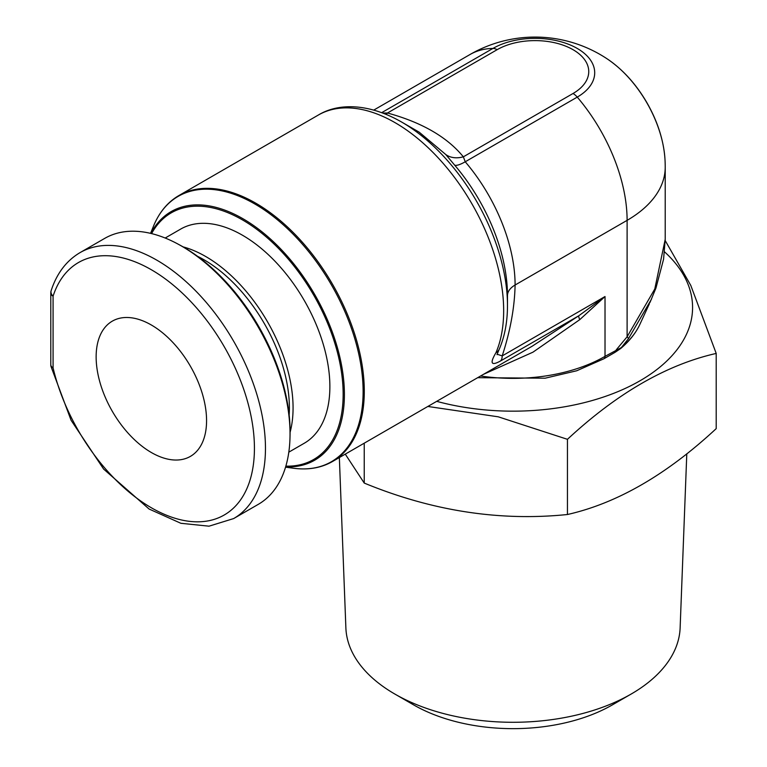 <?xml version="1.0" encoding="UTF-8"?>
<svg xmlns="http://www.w3.org/2000/svg" width="767" height="767" viewBox="0 0 767 767"><rect width="100%" height="100%" fill="white"/><g stroke="black" fill="none" stroke-linecap="round" stroke-linejoin="round"><path stroke-width="1.15" d="M665.21 240.57L690.779 285.41L716.205 353.434L716.205 428.628C666.619 474.668 617.032 503.296 567.446 514.513C499.72 521.445 431.974 510.966 364.239 483.076L345.265 454.131M716.205 353.434C666.619 364.651 617.032 393.279 567.446 439.318L567.446 514.513M364.239 443.173L364.239 483.076M567.446 439.318L498.272 416.817L427.833 406.462M664.548 251.854A179.593 103.689 180 0 1 647.818 375.974A179.593 103.689 180 0 1 436.701 401.342M686.791 453.776L680.128 627.905A167.168 96.508 180 0 1 631.203 694.02L612.382 704.883A140.553 81.149 180 0 1 413.614 704.883L394.813 694.02L413.614 704.883M151.358 452.52A78.081 45.08 -120 0 0 190.398 456.384A78.081 45.08 -120 0 0 202.363 393.816A78.081 45.08 -120 0 0 151.358 325.007A78.081 45.08 -120 0 0 112.318 321.143A78.081 45.08 -120 0 0 100.343 383.711A78.081 45.08 -120 0 0 151.358 452.52M258.239 504.379A153.563 88.656 -120 0 0 289.974 438.273A153.563 88.656 -120 0 0 177.791 243.964A153.563 88.656 -120 0 0 104.676 238.403L80.094 252.592A153.563 88.656 60 0 1 233.657 341.248A153.563 88.656 60 0 1 233.657 518.569L258.239 504.379M177.791 243.964L179.756 245.018A150.965 87.16 60 0 1 183.361 247.032A150.965 87.16 60 0 1 290.041 436.04L289.974 438.273M381.717 112.634L492.932 48.436A59.615 34.419 180 0 1 577.244 48.436A59.615 34.419 180 0 1 577.244 97.112L465.233 161.779A130.141 75.137 60 0 1 515.098 285.017C514.628 307.375 510.323 331.008 502.193 355.907L605.019 296.532L579.747 319.657L532.969 352.168L483.478 374.334M651.509 299.111L628.489 338.659A13.01 1.793 -144.4 0 0 627.109 336.799L654.778 289.006L665.219 239.304L663.57 259.256L655.948 288.066L649.985 302.476M628.489 338.659L621.404 347.547A5.206 3.509 49.9 0 1 620.724 348.477C629.467 341.085 635.881 332.993 639.956 324.211L649.409 303.722M382.867 113.065L387.46 113.008C421.812 122.394 447.103 136.996 463.345 156.823L465.233 161.779A26.03 6.472 139.5 0 1 454.697 165.183L445.761 154.512L419.271 132.231L401.592 122.02A149.747 86.46 60 0 1 507.476 305.429L507.476 295.64A137.763 79.538 -120 0 0 454.697 165.183M288.814 452.166L304.269 443.24A123.631 71.379 -120 0 0 323.223 344.172A123.631 71.379 -120 0 0 242.458 235.22A123.631 71.379 -120 0 0 180.638 229.103L165.183 238.029M480.593 376.003A130.141 75.137 0 0 0 605.019 356.358A5.206 3.001 60 0 1 603.945 358.745L615.105 352.293A5.206 3.001 -120 0 0 616.189 349.915L627.109 336.799L627.109 220.35A130.141 75.137 -120 0 0 577.244 97.112A13.01 7.517 60 0 0 573.026 93.497A53.661 30.977 0 0 0 573.026 49.682A53.661 30.977 0 0 0 497.141 49.682L387.46 113.008A26.03 9.204 -74.5 0 1 386.204 114.388M639.956 324.211A131.387 75.856 0 0 1 621.404 347.547L605.019 356.358L605.019 296.532L578.759 315.803A13.01 2.522 -124.8 0 0 579.747 319.657M497.15 354.21L502.193 355.907A13.01 7.517 -120 0 1 500.659 360.893C491.177 366.156 489.605 363.453 495.923 352.772A153.563 88.656 -120 0 0 395.082 122.672A153.563 88.656 -120 0 0 318.305 115.06C337.969 103.056 368.208 102.912 401.592 122.02M573.026 93.497L463.345 156.823A26.03 19.156 -39.8 0 1 445.761 154.512M499.346 349.004A13.01 9.76 -156.6 0 1 499.327 349.062A13.01 9.76 -156.6 0 1 495.923 352.772M532.231 346.176L578.759 315.803L500.659 360.893M289.159 414.995A121.033 69.874 -120 0 0 203.811 259.658A121.033 69.874 -120 0 0 197.541 256.312M631.203 694.02A167.168 96.508 180 0 1 394.794 694.02L394.794 694.02A167.168 96.508 180 0 1 345.879 627.905L339.35 457.544M183.073 246.869A123.631 71.379 60 0 1 205.652 256.475A123.631 71.379 60 0 1 290.108 432.243M53.076 367.863A145.759 84.149 -120 0 0 211.711 520.084A145.759 84.149 -120 0 0 211.711 327.135A145.759 84.149 -120 0 0 53.076 296.187L53.076 367.863A7.804 4.506 180 0 1 50.795 364.68A7.804 7.804 0 0 0 50.996 366.473A7.804 2.943 -13.3 0 0 53.076 367.863M50.795 292.994A7.804 7.804 0 0 1 51.168 290.588A7.804 5.657 18 0 0 53.076 296.187A7.804 4.506 180 0 1 50.795 292.994L50.795 364.68M507.476 295.64A26.03 15.024 180 0 1 515.098 285.017L627.109 220.35A130.141 75.137 180 0 0 665.219 167.225A130.141 130.141 0 0 0 664.922 158.338A88.473 51.082 -120 0 0 607.694 59.222A130.141 130.141 0 0 0 470.018 54.515A130.141 75.137 -120 0 1 492.932 48.436A13.01 7.517 -120 0 1 497.141 49.682M285.851 466.144A142.403 82.213 -120 0 0 340.663 367.172A142.403 82.213 -120 0 0 242.458 219.899A142.403 82.213 -120 0 0 151.598 233.599M285.554 467.161L293.435 468.234A153.218 88.454 -120 0 0 363.117 391.601A153.218 88.454 -120 0 0 254.778 203.955A153.218 88.454 -120 0 0 153.573 225.987C159.277 212.2 167.724 202.047 178.922 195.537A153.563 88.656 60 0 1 255.699 203.14A153.563 88.656 60 0 1 356.022 338.458A153.563 88.656 60 0 1 332.485 461.513L532.231 346.185M150.859 233.417A143.525 82.865 60 0 1 242.918 218.71A143.525 82.865 60 0 1 344.402 394.497A143.525 82.865 60 0 1 285.64 466.873M51.168 290.588C56.844 273.282 66.489 260.617 80.094 252.592M50.996 366.473L71.091 420.287L103.65 469.097L149.105 509.039L180.887 523.295L209.017 526.181L233.657 518.569M373.788 110.074L470.018 54.515M665.219 239.409L665.219 167.225M664.922 158.338C663.465 139.632 657.415 120.994 646.763 102.433C636.054 84.14 623.034 69.739 607.694 59.222M477.659 377.69L545.155 378.198L576.736 370.758L603.945 358.745M615.105 352.293L620.724 348.477M497.265 353.894L497.035 354.661M499.327 349.062C504.772 336.282 507.486 321.737 507.476 305.429M497.035 354.546L499.327 348.975M531.032 346.885L532.125 346.253M178.922 195.537L318.305 115.06M150.562 233.35L153.573 225.987M332.485 461.513C321.239 467.947 308.229 470.19 293.435 468.234"/></g></svg>
